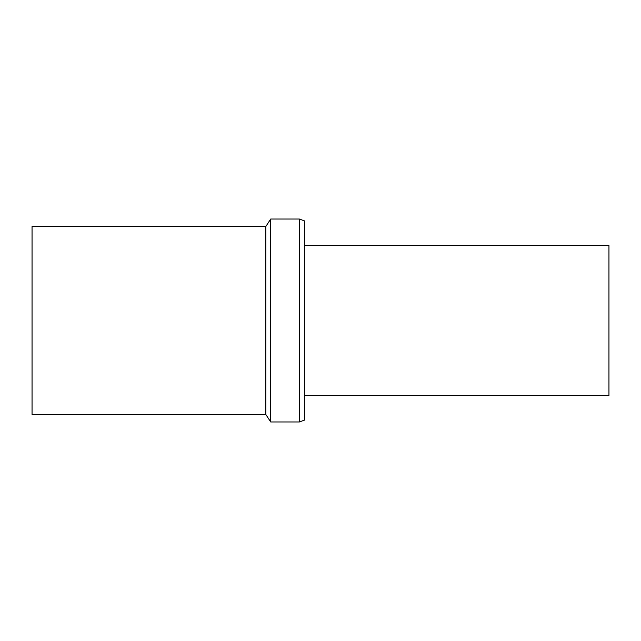 <?xml version="1.0" encoding="UTF-8"?>
<svg xmlns="http://www.w3.org/2000/svg" width="641" height="641" viewBox="0 0 641 641"><rect width="100%" height="100%" fill="white"/><g stroke="black" fill="none" stroke-linecap="round" stroke-linejoin="round"><path stroke-width="0.48" stroke-dasharray="3.21 2.4" d="M608.95 245.335L608.95 395.665M304.531 395.665L304.531 245.335L304.531 395.665M304.531 220.905L304.531 420.095M299.363 219.03L299.363 421.97M270.702 219.03L270.702 421.97M265.807 226.545L265.807 414.455M32.05 226.545L32.05 414.455"/><path stroke-width="0.96" d="M304.531 395.665L608.95 395.665L608.95 245.335L304.531 245.335M299.363 421.97L304.531 420.095L304.531 220.905L299.363 219.03L270.702 219.03L270.702 421.97L299.363 421.97L299.363 219.03M270.702 421.97L265.807 414.455L265.807 226.545L270.702 219.03M265.807 414.455L32.05 414.455L32.05 226.545L265.807 226.545"/></g></svg>
